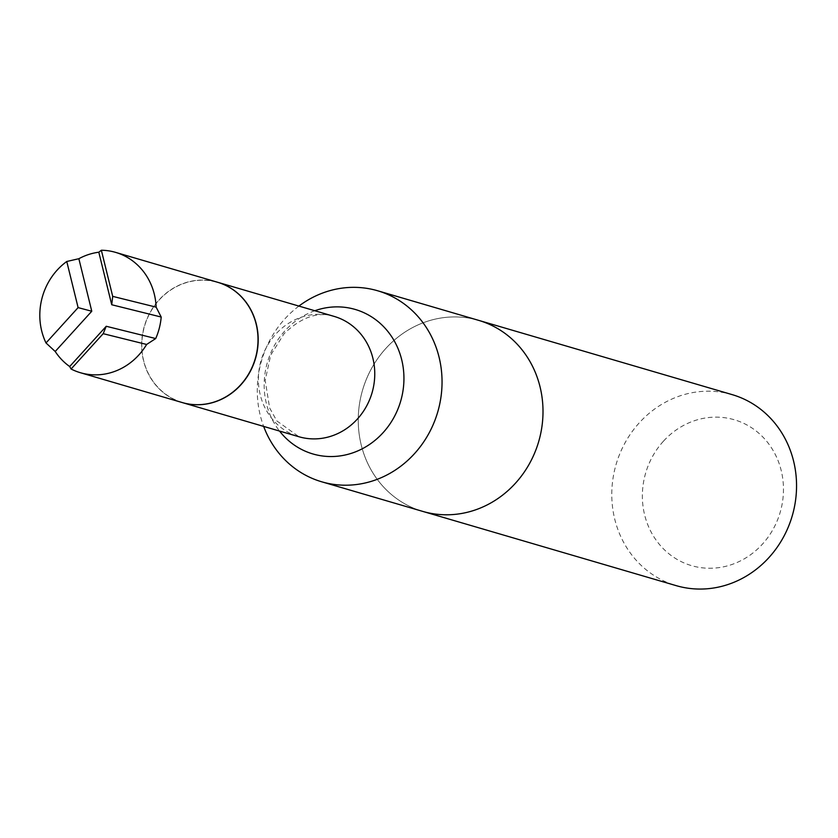 <?xml version="1.0" encoding="UTF-8"?>
<svg xmlns="http://www.w3.org/2000/svg" width="838" height="838" viewBox="0 0 838 838"><rect width="100%" height="100%" fill="white"/><g stroke="black" fill="none" stroke-linecap="round" stroke-linejoin="round"><path stroke-width="0.63" stroke-dasharray="4.19 3.14" d="M182.286 402.575A62.693 57.791 106.3 0 1 158.539 388.078A62.693 57.791 106.3 0 1 143.162 358.465A62.693 57.791 106.3 0 1 160.791 298.265A62.693 57.791 106.3 0 1 215.481 281.694A62.693 57.791 106.3 0 1 217.534 282.249M215.272 281.798A62.525 57.644 106.3 0 1 257.538 346.324A62.525 57.644 106.3 0 1 202.985 404.241A62.525 57.644 106.3 0 1 143.141 358.371A62.525 57.644 106.3 0 1 160.728 298.328A62.525 57.644 106.3 0 1 215.272 281.798M298.904 306.079A99.523 91.751 -73.7 0 0 284.826 318.922A99.523 91.751 -73.7 0 0 263.656 426.406M478.603 320.346A99.523 91.751 -73.7 0 0 362.582 390.058A99.523 91.751 -73.7 0 0 422.645 511.369A99.523 91.751 106.3 0 1 362.582 390.058A99.523 91.751 106.3 0 1 478.603 320.346M217.451 282.217A62.693 57.791 -73.7 0 0 158.99 299.952A62.693 57.791 -73.7 0 0 182.202 402.544M663.392 441.249A76.017 70.078 -73.7 0 0 694.136 566.341A76.017 70.078 -73.7 0 0 781.205 470.495A76.017 70.078 -73.7 0 0 663.392 441.249M732.15 394.625A99.523 91.751 -73.7 0 0 639.331 422.771A99.523 91.751 -73.7 0 0 676.193 585.647M314.795 310.741A75.294 69.407 -73.7 0 0 285.004 330.748A75.294 69.407 -73.7 0 0 279.546 431.067M275.115 422.226A62.693 57.791 -73.7 0 0 298.946 436.745L276.76 420.854L269.637 407.959L265.185 380.389L270.726 355.04L284.072 333.734C301.429 317.078 318.136 311.307 334.194 316.418A62.693 57.791 -73.7 0 0 275.733 334.153A62.693 57.791 -73.7 0 0 275.115 422.226"/><path stroke-width="1.26" d="M217.534 282.249A62.693 57.791 106.3 0 1 217.629 282.27A62.693 57.791 106.3 0 1 255.464 358.685A62.693 57.791 106.3 0 1 182.37 402.596A62.693 57.791 106.3 0 1 182.286 402.575M263.656 426.406A99.523 91.751 -73.7 0 0 321.687 481.787A99.523 91.751 -73.7 0 0 325.081 482.709A99.523 91.751 -73.7 0 0 438.232 410.232A99.523 91.751 -73.7 0 0 377.645 290.765A99.523 91.751 -73.7 0 0 298.904 306.079M426.05 512.29A99.523 91.751 -73.7 0 0 539.19 439.814A99.523 91.751 -73.7 0 0 478.603 320.346A99.523 91.751 106.3 0 1 539.19 439.814A99.523 91.751 106.3 0 1 426.05 512.29A99.523 91.751 106.3 0 1 422.645 511.369A99.523 91.751 -73.7 0 0 426.05 512.29M103.064 333.807L71.083 369.013A62.693 57.791 -73.7 0 0 80.375 372.711L182.202 402.544A62.693 57.791 -73.7 0 0 248.457 374.293A62.693 57.791 -73.7 0 0 217.451 282.217L115.623 252.385A62.693 57.791 -73.7 0 0 101.356 250.237L112.554 295.762M78.123 307.672L66.768 261.487A62.693 57.791 -73.7 0 0 46.006 342.962L77.986 307.745M66.768 261.487L78.856 258.712A62.693 57.791 106.3 0 1 98.811 252.217L101.356 250.237M112.575 296.338L156.14 307.148A62.693 57.791 -73.7 0 0 115.623 252.385M156.14 307.148L161.2 317.036A62.693 57.791 106.3 0 1 155.711 338.552L146.629 344.46L103.126 333.66M80.375 372.711A62.693 57.791 -73.7 0 0 146.629 344.46M71.083 369.013L69.68 366.531A62.693 57.791 106.3 0 1 55.203 351.489L46.006 342.962M77.85 307.546L91.771 311.244L55.203 351.489M69.68 366.531L106.237 326.275L103.126 333.817M106.237 326.275L155.711 338.552M98.811 252.217L111.726 304.749L161.2 317.036M91.771 311.244L78.856 258.712M111.726 304.749L112.721 296.202M321.687 481.787L676.193 585.647A99.523 91.751 -73.7 0 0 679.587 586.558A99.523 91.751 -73.7 0 0 792.738 514.092A99.523 91.751 -73.7 0 0 732.15 394.625L377.645 290.765M279.546 431.067A75.294 69.407 -73.7 0 0 370.218 443.983A75.294 69.407 -73.7 0 0 398.113 348.786A75.294 69.407 -73.7 0 0 314.795 310.741M182.37 402.596L298.946 436.745A62.693 57.791 -73.7 0 0 372.03 392.833A62.693 57.791 -73.7 0 0 334.194 316.418L217.629 282.27"/></g></svg>
